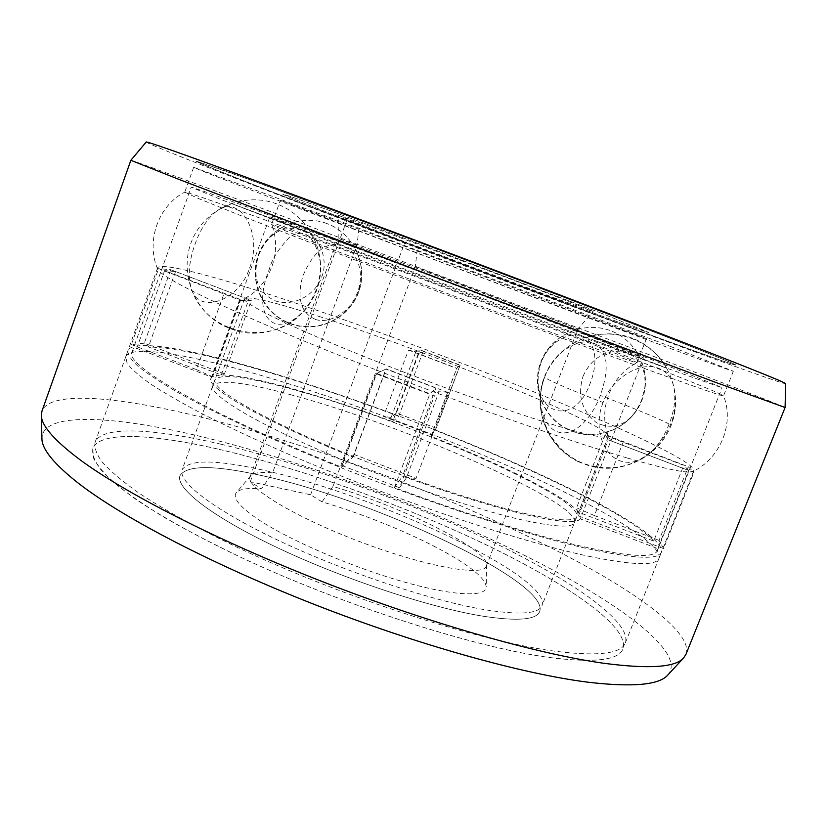 <?xml version="1.0" encoding="UTF-8"?>
<svg xmlns="http://www.w3.org/2000/svg" width="827" height="827" viewBox="0 0 827 827"><rect width="100%" height="100%" fill="white"/><g stroke="black" fill="none" stroke-linecap="round" stroke-linejoin="round"><path stroke-width="0.62" stroke-dasharray="4.13 3.1" d="M322.013 501.844L332.971 486.421C403.111 507.271 487.537 549.076 486.576 564.789L486.307 566.175C483.557 576.926 426.163 566.826 360.479 541.933C294.743 517.154 245.019 486.793 250.064 476.9L250.788 475.69C253.61 472.703 260.856 471.762 272.548 472.879L261.497 488.922L250.302 481.727L310.601 494.773L322.013 501.855C367.994 515.314 421.181 537.54 454.126 557.336C474.874 569.813 485.583 579.655 486.235 586.881C486.472 597.58 452.462 596.133 400.278 580.895C348.208 565.73 287 538.966 257.187 518.736C239.158 506.31 232.242 497.565 236.429 492.489C239.789 488.933 248.152 487.744 261.497 488.922M356.985 245.04L338.171 238.279L364.252 248.545L578.021 328.929L415.278 266.811L332.971 486.421M338.171 238.279L338.295 215.278L359.559 224.076L356.975 245.04L272.538 472.879M338.295 215.278L366.103 224.923L510.569 279.081C561.461 298.516 593.848 311.303 593.145 311.583L553.883 297.73L417.614 246.529L415.278 266.811M310.601 494.773L405.044 241.929L417.614 246.529M483.764 616.311C517.816 621.418 536.465 619.805 539.721 611.484C549.986 581.763 371.457 498.619 260.174 475.246C213.635 464.981 186.912 465.084 180.017 475.556C174.973 487.816 211.681 516.72 278.41 548.177C344.973 579.613 431.508 608.072 483.764 616.311C431.508 608.072 344.973 579.613 278.41 548.177C211.681 516.72 174.973 487.816 180.017 475.556C186.912 465.084 213.635 464.981 260.174 475.246C371.457 498.619 549.986 581.763 539.721 611.484C536.465 619.805 517.816 621.418 483.764 616.311M318.933 316.39C424.768 350.172 602.573 422.215 608.238 435.478L608.269 436.232C607.163 439.096 590.251 435.684 557.543 425.998C507.24 410.957 420.509 379.645 351.723 351.485C282.782 323.285 242.425 302.847 244.492 298.764L245.019 298.227C251.77 296.614 276.404 302.661 318.933 316.39M588.524 346.048C620.198 357.533 636.356 363.084 637.007 362.733L637.028 362.712C636.439 360.345 450.581 289.119 343.536 249.857C298.568 233.338 274.574 224.913 271.545 224.613L271.545 224.634C271.442 225.502 313.774 242.456 383.511 269.199C453.093 295.88 539.307 328.185 588.524 346.048M601.281 313.164L395.213 234.816C324.939 208.58 282.379 193.28 282.669 194.118C285.212 195.761 308.874 205.23 353.646 222.525C460.174 263.741 646.91 333.498 648.844 332.495L601.281 313.164L648.844 332.495C646.91 333.498 460.174 263.741 353.646 222.525C308.874 205.23 285.212 195.761 282.669 194.118C282.379 193.28 324.939 208.58 395.213 234.816L601.281 313.164M359.559 224.076L405.044 241.929M250.302 481.727L347.144 219.537M685.945 654.343C693.078 635.363 647.231 599.854 582.684 564.438C476.466 506.289 322.747 447.19 200.382 416.911C118.612 396.702 50.033 390.22 41.991 411.019M667.803 675.039C684.229 656.555 638.806 618.162 571.829 580.409C468.64 522.292 317.578 464.133 197.56 435.726C112.41 415.547 41.95 411.546 41.919 438.537M219.155 449.35C301.41 468.558 402.191 504.728 484.922 544.207C566.764 583.428 629.926 626.763 623.01 648.771C618.885 660.297 594.189 663.182 548.921 657.434C474.688 647.448 342.43 605.106 240.574 557.181C198.015 536.94 162.443 517.185 136.269 499.591C120.566 488.312 108.637 478.182 100.46 469.188C94.423 460.939 91.9 454.023 92.882 448.451C99.467 430.888 152.675 433.948 219.155 449.35C152.675 433.948 99.467 430.888 92.882 448.451L93.296 457.538C96.749 464.846 103.892 473.437 114.746 483.288C127.782 493.822 144.477 505.287 164.852 517.712C187.191 530.52 212.436 543.68 240.574 557.181C342.43 605.106 474.688 647.448 548.921 657.434C594.189 663.182 618.885 660.297 623.01 648.771C629.926 626.763 566.764 583.428 484.922 544.207C402.191 504.728 301.41 468.558 219.155 449.35M130.852 160.293C131.896 160.025 195.379 183.47 274.688 213.139L662.996 359.952C731.957 386.323 784.668 406.739 785.092 407.504M146.214 142.027C145.965 143.226 207.143 167.405 284.581 197.239C400.64 241.97 553.976 299.86 665.735 341.106C733.559 366.134 785.216 384.658 785.65 383.645M673.757 339.701C715.768 356.168 736.454 364.614 735.792 365.038C733.694 365.524 662.324 339.556 576.285 307.479L308.378 205.954C244.223 181.216 195.865 162.061 195.916 161.038L227.218 171.489L364.738 222.081C472.103 262.159 604.651 312.647 673.757 339.701C604.651 312.647 472.103 262.159 364.738 222.081L251.966 180.42L195.916 161.038C195.865 162.061 244.223 181.216 308.378 205.954L576.285 307.479C662.324 339.556 733.694 365.524 735.792 365.038C736.454 364.614 715.768 356.168 673.757 339.701M298.733 232.263C378.166 261.528 479.091 299.539 565.337 332.65C650.704 365.42 721.278 393.321 723.563 395.751L723.573 395.792C723.708 396.681 702.578 389.476 660.204 374.197C590.519 349.025 458.003 299.446 351.248 258.5L239.406 215.061L197.849 198.284L184.783 192.153C186.426 191.513 234.971 208.786 298.733 232.263M627.269 458.034C666.769 469.416 688.684 473.871 693.005 471.39L693.843 470.563C695.145 462.593 626.845 430.112 542.378 395.347C457.011 360.283 355.765 322.675 275.257 296.324C210.223 275.081 160.045 261.963 157.595 267.927L157.688 269.106C160.004 276.952 222.546 308.068 326.841 350.359C430.919 392.598 558.101 437.948 627.269 458.034M392.67 421.646L398.717 416.25C346.461 396.733 297.379 380.461 251.47 367.426C205.23 354.349 170.879 347.526 148.415 346.947L221.264 374.941C235.571 374.982 258.469 379.355 289.967 388.049C321.434 396.805 355.662 408 392.67 421.646L418.297 353.646L456.814 368.315L459.988 365.307L435.302 430.267L430.97 436.336C501.896 464.485 565.968 496.417 578.714 512.275L653.702 541.085L683.753 465.332L608.331 436.573L610.895 440.822L688.715 470.501L657.692 548.611L580.347 518.88L610.895 440.822M398.717 416.25L423.217 351.31L418.297 353.646M608.331 436.573L578.714 512.275M430.97 436.336L456.814 368.315M315.356 319.377C328.278 324.174 349.718 313.567 357.44 292.438C365.193 273.065 357.14 250.705 342.709 245.381C327.223 241.081 314.239 250.602 303.757 273.923C301.473 279.598 300.222 286.214 300.025 293.761C300.036 306.279 305.153 314.808 315.356 319.377M594.386 340.414L643.478 357.905C642.403 356.137 452.679 283.806 343.484 243.303L269.881 216.736C269.157 217.036 312.089 233.876 383.707 261.198L594.386 340.414M593.414 342.916C607.711 350.017 610.016 367.519 600.319 395.44C591.563 418.927 574 436.708 558.783 432.19C544.879 429.068 534.438 403.431 544.735 377.029C547.174 370.031 551.63 362.981 558.091 355.889C566.691 346.141 584.296 338.522 593.414 342.916M580.347 518.88C576.853 523.543 558.98 522.209 526.706 514.88C492.902 506.889 451.501 493.977 402.532 476.166L394.417 487.537C468.744 515.211 540.93 537.395 588.028 547.732C631.776 557.016 654.901 557.946 657.403 550.534L657.692 548.611M541.23 362.216C525.465 410.016 572.77 432.852 590.385 382.767C593.445 374.993 599.317 355.103 589.331 341.179C578.993 327.699 551.299 336.455 541.23 362.216M394.417 487.537L429.926 393.755L435.901 388.101L402.532 476.166M352.943 457.052L385.982 369.038L376.74 373.432L341.603 467.162L352.943 457.052C263.451 421.026 205.21 387.191 210.957 378.425L211.795 377.205L136.703 348.343L132.051 352.023C123.202 364.18 207.701 413.81 341.603 467.162M435.901 388.101L385.982 369.038M221.264 374.941L248.813 299.477L175.541 271.545L164.614 270.594L240.14 299.405C241.432 298.785 244.316 298.816 248.813 299.477M240.14 299.405L211.795 377.205M320.152 261.001C321.01 270.419 319.667 280.126 316.121 290.122L310.921 301.111L304.326 310.311C274.275 342.461 250.664 314.973 269.168 269.581C271.794 259.409 278.72 248.503 289.936 236.853C304.574 227.766 314.642 235.819 320.152 261.001C319.212 251.253 316.286 242.104 311.376 233.565L231.746 203.576L311.376 233.565M136.703 348.343L164.614 270.594M376.74 373.432L429.926 393.755M603.079 402.553C592.825 427.993 603.462 456.545 621.914 461.445C629.533 463.43 636.997 462.066 644.295 457.372C654.87 450.146 663.151 439.065 669.115 424.127C674.294 410.895 675.917 398.779 673.984 387.78C672.082 378.166 666.913 371.654 658.509 368.242C640.057 360.686 610.967 379.242 603.079 402.553C570.816 389.951 551.547 381.712 545.282 377.815L544.735 377.029M659.532 365.627C590.86 340.393 460.556 291.445 355.486 251.377L221.212 199.596L191.182 187.212C191.688 186.613 239.468 204 302.765 227.539L566.784 327.089C651.294 359.342 720.772 386.364 722.033 387.801L659.532 365.627M258.675 255.047C268.01 233.379 282.472 224.882 302.031 229.544C320.132 235.819 328.764 260.443 321.734 276.921C315.056 295.704 293.171 306.827 275.815 301.049C257.724 292.923 252.008 277.593 258.675 255.047M175.541 271.545L148.415 346.947M249.568 268.124C263.193 234.517 240.678 194.376 218.028 210.11C208.228 217.212 200.599 228.49 195.131 243.944C188.856 261.177 187.646 276.259 191.502 289.192C198.521 314.239 238.703 301.855 249.568 268.124M688.715 470.501L683.753 465.332M653.702 541.085C631.787 516.337 535.689 469.633 435.302 430.267M459.988 365.307L423.217 351.31M583.107 376.14C590.902 359.125 603.648 350.813 621.346 351.206C638.516 355.155 646.363 367.198 644.874 387.336L641.545 400.423L636.852 409.675C625.936 425.771 612.538 430.143 596.66 422.804C581.722 410.988 577.205 395.43 583.107 376.14M669.115 424.127C662.365 420.023 630.691 406.874 600.319 395.44M304.109 228.066L354.411 247.221L304.109 228.066M582.704 333.426L638.289 354.638L582.704 333.426M596.515 341.231L666.562 368.036L596.515 341.231M240.481 300.377L251.305 300.428L170.734 269.705L158.619 268.61L240.481 300.377L212.632 376.781L224.448 373.969L251.305 300.428M224.448 373.969L144.322 343.184L170.734 269.705M144.322 343.184L131.379 344.58L158.619 268.61M131.379 344.58L196.402 369.576L224.024 293.564M196.402 369.576L212.632 376.781M408.497 350.059L456.7 368.428L460.184 365.12L420.199 349.893L415.867 351.837L408.497 350.059L383.521 416.426L431.477 434.816L456.7 368.428M431.477 434.816L436.201 428.231L460.184 365.12M436.201 428.231L396.412 412.983L420.199 349.893M396.412 412.983L391.13 417.47L415.867 351.837M391.13 417.47L383.521 416.426M605.178 434.588L608.258 439.819L693.853 472.465L688.281 466.769L605.178 434.588L576.553 507.799L578.507 515.883L608.258 439.819M578.507 515.883L663.585 548.58L693.853 472.465M663.585 548.58L659.057 540.393L688.281 466.769M659.057 540.393L594.386 515.552L623.248 441.969M594.386 515.552L576.553 507.799M448.575 392.691L386.271 368.894L376.089 373.742L434.371 396.019L439.364 390.944L448.575 392.691L416.043 478.337L354.142 454.499L386.271 368.894M354.142 454.499L341.706 465.477L376.089 373.742M341.706 465.477L399.586 487.796L434.371 396.019M399.586 487.796L406.408 477.83L439.364 390.944M406.408 477.83L416.043 478.337M588.669 556.261C632.924 565.379 656.359 566.05 658.974 558.287C663.058 543.37 597.29 505.524 514.115 468.558C430.061 431.312 329.043 394.407 247.666 371.592C181.909 353.232 130.232 345.086 125.735 356.799L127.11 363.291C131.214 368.863 139.039 375.758 150.576 383.966C164.284 392.897 181.651 402.914 202.667 414.017C225.637 425.626 251.439 437.803 280.084 450.55C383.676 496.014 516.038 540.92 588.669 556.261M290.029 394.531C399.803 423.558 580.947 502.465 574.527 522.488C572.356 528.06 554.586 527.14 521.206 519.728C469.943 508.047 383.304 478.151 315.614 448.368C247.759 418.545 209.21 393.921 212.756 385.795C218.287 379.138 244.048 382.053 290.029 394.531M249.568 366.402C330.883 389.465 431.911 426.412 516.069 463.513C599.327 500.325 665.259 537.808 661.383 552.25C658.861 559.755 635.508 558.845 591.326 549.5C518.808 533.797 386.436 488.726 282.731 443.417C239.375 424.344 202.811 406.439 175.572 391.161C159.156 381.495 146.493 373.07 137.602 365.885C130.842 359.476 127.616 354.401 127.937 350.679C132.289 339.359 183.863 347.847 249.568 366.402M523.708 513.267C557.036 520.845 574.755 521.93 576.853 516.544C583.014 497.172 401.695 418.545 292.024 389.145C246.074 376.512 220.385 373.401 214.948 379.8C211.505 387.646 250.167 411.991 318.095 441.701C385.858 471.369 472.506 501.358 523.708 513.267M221.036 444.223C303.24 463.658 404.041 499.88 486.855 539.204C568.78 578.29 632.117 621.263 625.388 642.796C621.366 654.074 596.753 656.731 551.547 650.756C477.417 640.418 345.148 597.911 243.179 550.151C200.579 529.973 164.935 510.342 138.698 492.892C122.954 481.707 110.973 471.679 102.765 462.8C96.676 454.664 94.102 447.862 95.053 442.404C101.504 425.223 154.608 428.613 221.036 444.223M486.235 609.944C520.245 615.195 538.832 613.758 542.016 605.602C552.022 576.522 373.328 493.657 262.149 469.912C215.64 459.502 188.99 459.409 182.178 469.633C177.236 481.614 214.059 510.238 280.86 541.592C347.505 572.915 434.041 601.467 486.235 609.944M671.028 346.647L733.332 371.23C731.44 371.22 660.246 344.869 574.3 312.627L306.445 211.247C242.228 186.716 193.766 167.922 193.673 167.312L362.019 229.42L671.028 346.647M351.609 228.025C458.241 268.847 644.802 338.905 646.466 338.574L392.66 241.66L280.425 200.258L351.609 228.025M250.788 475.69L236.429 492.489M486.576 564.789L486.235 586.881M486.307 566.164L578.011 328.919L593.145 311.583M250.054 476.9L338.16 238.279M608.269 436.232L542.016 605.602M608.238 435.478C598.128 410.151 610.243 375.965 637.007 362.733M245.019 298.227C269.344 285.915 282.865 252.266 271.545 224.634L280.425 200.258M244.492 298.764L182.178 469.633M646.466 338.574L637.028 362.712M733.332 371.23L723.573 395.792C734.862 424.303 719.521 459.026 693.005 471.39M693.843 470.563L625.388 642.796M157.595 267.927L95.053 442.404M157.688 269.106C145.976 242.29 157.43 206.109 184.783 192.153M193.673 167.312L184.752 192.184M326.944 223.569C301.007 213.624 269.705 227.063 259.182 252.731C248.338 278.254 260.639 310.063 285.687 321.827L292.799 324.618C319.501 333.167 350.11 317.682 358.98 291.197C368.211 264.847 353.532 233.462 327.12 223.631L326.944 223.569M575.695 432.521C602.552 440.781 633.523 425.15 642.589 398.5C652.017 371.974 637.276 340.641 610.833 330.81L610.657 330.738C584.151 320.597 552.188 334.397 541.468 360.355C530.396 386.157 542.915 418.266 568.645 429.864L575.695 432.521M578.269 461.704L589.372 465.859C622.989 475.504 661.218 455.615 672.196 422.349C683.598 389.217 665.022 350.39 632.107 338.14L631.828 338.036C598.717 325.383 558.897 342.409 545.313 374.59C531.296 406.595 546.399 446.683 578.269 461.704M276.849 203.938C244.647 191.616 205.789 207.877 192.36 239.499C178.539 270.956 193.136 310.549 223.838 325.941L235.168 330.49C268.692 340.745 306.569 321.165 317.361 288.189C328.598 255.367 310.166 216.374 277.128 204.042L276.849 203.938M611.163 440.45L643.478 357.905M210.957 378.425L269.881 216.736M132.051 352.023L191.182 187.212M657.403 550.534L722.033 387.801M673.984 387.78C683.205 430.102 644.75 472.279 601.663 467.741C558.504 464.392 528.753 416.767 544.673 377.102C534.49 403.431 542.936 435.033 565.006 452.896C587.025 470.811 620.167 472.796 644.295 457.372M666.562 368.036C651.387 340.497 615.733 327.141 586.157 337.561M290.98 223.3C275.401 229.038 264.599 239.644 258.562 255.119C248.617 281.8 263.596 313.815 290.298 323.46C316.844 333.508 348.58 318.974 358.246 292.417C363.653 276.849 362.381 261.777 354.411 247.221M574.227 330.376C558.463 336.072 547.422 346.616 541.106 362.009C531.41 386.819 543.07 416.891 567.053 428.789C590.912 440.936 622.462 432.397 636.852 409.675M644.884 387.336C646.176 375.737 643.975 364.841 638.289 354.638M231.746 203.576L218.028 210.12M191.502 289.192C206.998 335.721 274.233 347.878 304.326 310.321M658.974 558.287L661.383 552.25M125.735 356.799L127.937 350.679M574.527 522.488L576.853 516.544M212.756 385.795L214.948 379.8"/><path stroke-width="1.24" d="M603.669 663.254C648.916 669.188 675.587 667.399 683.66 657.899L685.945 654.343L785.092 407.515L715.128 382.198L438.041 278.182L179.717 179.717L130.852 160.293L41.991 411.019L41.35 415.185C41.257 425.398 54.003 440.15 79.599 459.45C125.094 493.274 217.542 540.734 323.615 582.105C429.689 623.455 537.726 654.054 603.669 663.254M41.35 415.185L41.919 438.537C41.857 449.278 54.272 464.371 79.144 483.826C123.357 517.919 212.88 564.758 315.656 604.94C418.421 645.091 523.45 674.16 588.235 682.234C632.727 687.392 659.243 684.983 667.803 675.039L683.66 657.899M785.092 407.504L785.65 383.645C786.353 383.149 763.652 373.845 717.557 355.734C657.486 332.175 553.883 292.479 448.296 252.648C342.688 212.808 246.642 177.195 195.637 158.825C162.609 146.958 146.141 141.355 146.214 142.027L130.852 160.293"/></g></svg>
